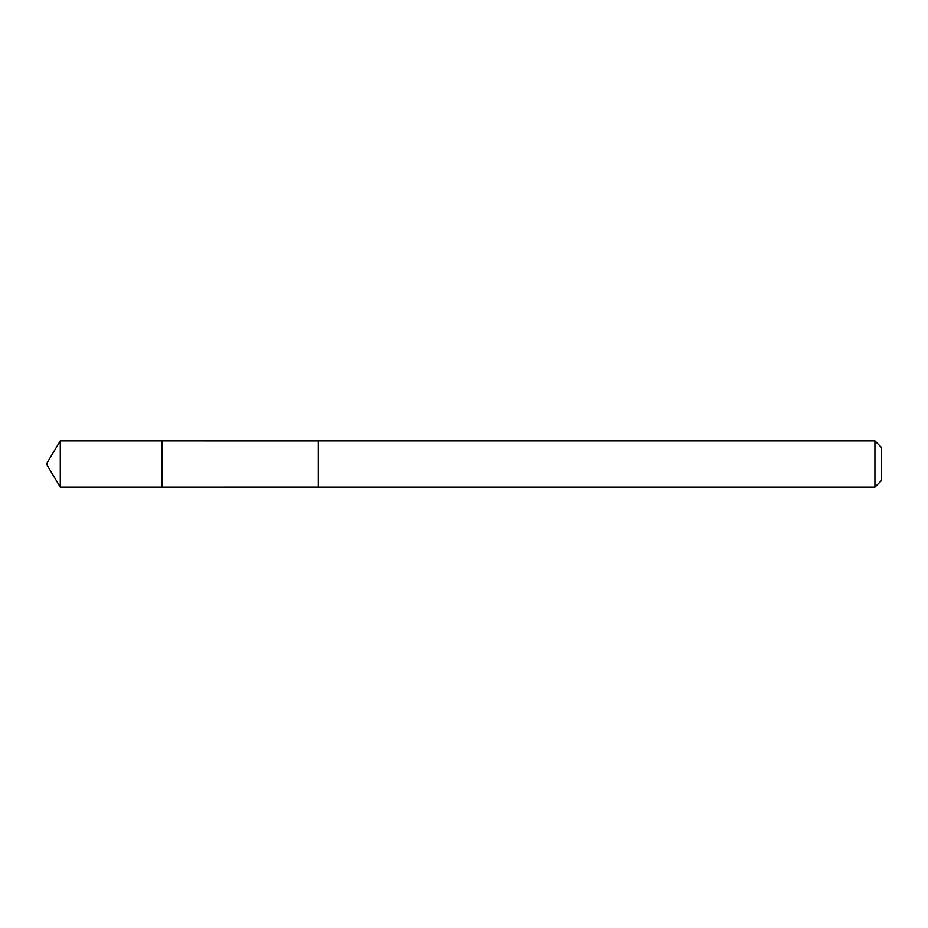 <?xml version="1.0" encoding="UTF-8"?>
<svg xmlns="http://www.w3.org/2000/svg" width="928" height="928" viewBox="0 0 928 928"><rect width="100%" height="100%" fill="white"/><g stroke="black" fill="none" stroke-linecap="round" stroke-linejoin="round"><path stroke-width="1.39" d="M161.971 487.107L161.971 440.893L60.285 440.881L60.285 487.119L161.971 487.107L161.971 440.893L318.327 440.904L318.327 487.096L60.285 487.119L46.4 464L60.285 487.119M318.327 469.046L318.327 487.119L874.93 487.119L874.93 440.881L318.327 440.881L318.327 469.046M874.93 440.881L881.6 447.563L881.6 480.437L874.93 487.119M46.4 464L60.285 440.881"/></g></svg>
